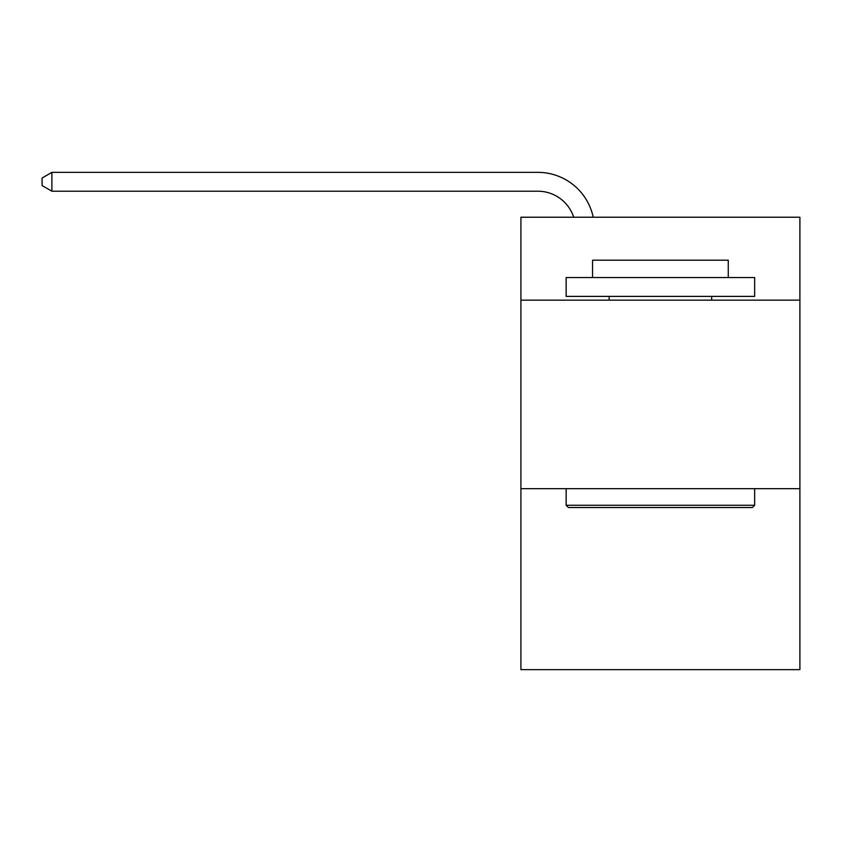 <?xml version="1.0" encoding="UTF-8"?>
<svg xmlns="http://www.w3.org/2000/svg" width="842" height="842" viewBox="0 0 842 842"><rect width="100%" height="100%" fill="white"/><g stroke="black" fill="none" stroke-linecap="round" stroke-linejoin="round"><path stroke-width="1.26" d="M799.9 300.162L799.9 217.225L520.914 217.225L520.914 300.162L799.9 300.162L799.9 669.643L520.914 669.643L520.914 300.162M799.9 488.676L520.914 488.676M537.87 191.208A37.701 37.701 0 0 1 573.718 217.225A37.701 37.701 0 0 0 537.87 191.208A37.701 37.701 0 0 1 573.718 217.225A37.701 37.701 0 0 0 537.87 191.208A37.701 37.701 0 0 1 573.718 217.225A37.701 37.701 0 0 0 537.87 191.208L51.899 191.208L42.1 185.556L42.1 178.009L51.899 172.357L537.87 172.357A56.551 56.551 0 0 1 593.21 217.225M568.413 507.526L566.15 505.263L754.653 505.263L752.401 507.526L568.413 507.526M754.653 277.544L754.653 296.395L566.15 296.395L566.15 277.544L754.653 277.544M592.547 277.544L592.547 260.199L728.267 260.199L728.267 277.544M754.653 488.676L754.653 505.263M566.15 488.676L566.15 505.263M711.679 296.395L711.679 300.162M609.134 296.395L609.134 300.162M51.899 191.208L51.899 172.357L537.87 172.357"/></g></svg>
